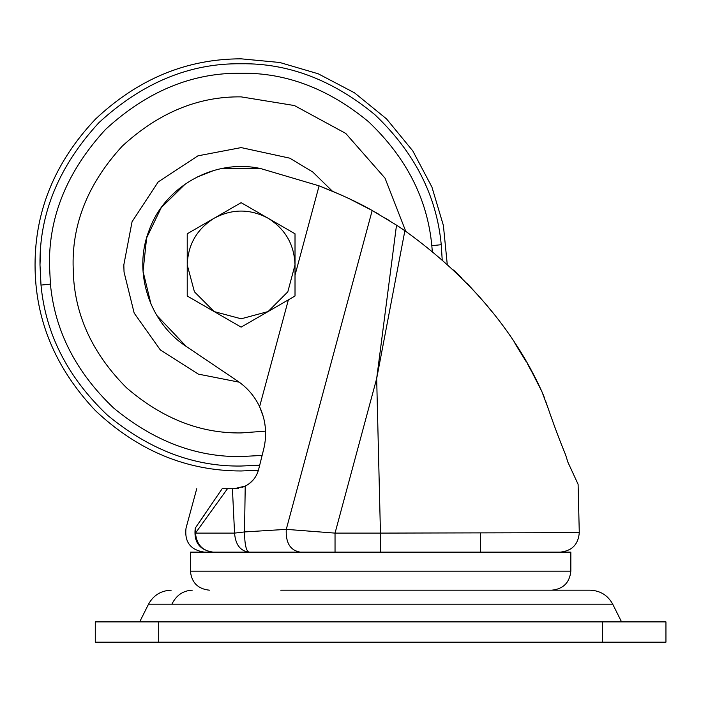 <?xml version="1.0" encoding="UTF-8"?>
<svg xmlns="http://www.w3.org/2000/svg" width="701" height="701" viewBox="0 0 701 701"><rect width="100%" height="100%" fill="white"/><g stroke="black" fill="none" stroke-linecap="round" stroke-linejoin="round"><path stroke-width="1.05" d="M241.126 432.929L265.574 431.141L241.126 432.929C200.346 433.516 162.168 418.479 126.583 387.837C93.294 354.487 75.568 316.931 73.403 275.16L73.097 264.899C72.518 222.015 88.922 182.409 122.307 146.088C158.636 112.703 198.243 96.3 241.126 96.869L294.438 105.553L345.733 133.409L385.015 178.142L405.765 231.339M73.403 275.16L73.097 264.899C72.518 222.015 88.922 182.409 122.307 146.088C158.636 112.703 198.243 96.3 241.126 96.869C198.243 96.3 158.636 112.703 122.307 146.088C88.922 182.409 72.518 222.015 73.097 264.899L73.403 275.16M239.243 382.185L198.322 374.115L160.363 349.974L134.18 313.11L124.042 272.058L123.823 264.899L132.06 221.718L158.181 181.953L197.945 155.832L241.126 147.596L289.776 158.163L312.804 172.043L332.318 191.119M568.975 590.181L480.483 590.181M280.75 590.181L590.04 590.181C600.24 590.592 607.793 595.263 612.727 604.201L621.568 621.883M602.545 621.883L95.283 621.883L95.283 642.169L665.95 642.169L665.95 621.883L602.545 621.883L602.545 642.169M209.424 590.181C197.962 588.989 191.627 582.645 190.4 571.157L570.842 571.157C569.615 582.645 563.271 588.989 551.818 590.181M190.4 571.157L190.4 552.134L570.842 552.134L570.842 571.157M244.833 486.301L241.968 487.449M246.253 485.574L248.505 484.172M250.117 482.954L253.631 479.431M255.462 476.882L256.732 474.621M249.88 483.138L253.736 479.3M256.715 474.647L257.88 471.922M264.075 447.562L258.608 469.512C256.584 477.004 252.123 482.533 245.227 486.108L234.003 488.728L227.457 488.728L195.474 533.111L195.255 528.125L222.164 488.728L227.457 488.728L222.164 488.728C188.446 488.728 188.446 488.728 222.164 488.728M238.568 488.317L237.359 488.501L238.568 488.317M236.588 488.597L237.648 488.466M242.274 487.344L245.227 486.108L244.526 531.936L286.271 529.36L335.034 533.111L380.45 533.111L376.674 378.558L396.512 225.135L404.88 230.725L376.674 378.558L335.034 533.111L335.034 552.134M204.35 514.955L203.658 515.954M203.632 515.989L203.316 516.453M203.299 516.479L202.3 517.925M202.239 518.021L199.855 521.483M265.416 438.756L265.32 427.47M263.357 416.858L259.598 406.676C254.586 396.17 247.269 387.635 237.648 381.081L186.194 346.399L156.849 315.459M545.641 401.103L547.718 407.106C553.86 424.929 559.819 440.833 565.602 454.835L567.863 462.117L578.097 484.286L579.28 532.646C578.325 544.397 571.99 550.898 560.265 552.134M195.255 528.125C182.987 528.125 182.987 528.125 195.255 528.125C193.59 542.118 199.548 550.119 213.13 552.134C202.484 550.925 196.595 544.581 195.474 533.111L234.563 533.111L232.417 488.728L234.003 488.728M492.084 311.814L484.777 302.928M527.564 364.064L534.793 377.296M547.718 407.106L541.873 391.544L531.016 370.242M526.074 361.471L514.981 343.464M461.775 277.964L453.556 269.999M447.229 264.163L443.391 225.468L431.921 187.044L412.766 150.864L386.54 118.89L354.461 92.795L318.219 73.789L279.76 62.485L241.126 58.831C186.659 58.849 138.088 78.968 95.406 119.188C55.186 161.861 35.068 210.431 35.05 264.899C35.068 319.367 55.186 367.937 95.406 410.62C138.088 450.839 186.659 470.958 241.126 470.976L258.415 470.248M556.664 432.061L553.527 423.597M254.831 477.837L254.06 478.888M253.683 479.361L249.398 483.515M247.102 485.083L245.762 485.837M405.502 231.155L401.927 228.71M399.228 226.914L397.923 226.055M389.397 220.605L385.489 218.204M542.96 394.015L544.607 398.273M534.758 377.243L527.485 363.933M341.781 195.237L319.095 185.844L295.016 275.195L295.016 296.015L288.374 299.853L259.598 406.676C265.845 420.337 267.221 434.454 263.725 449.034L258.608 469.512M234.563 533.111L244.526 531.936C244.649 544.099 246.104 550.828 248.881 552.134C240.25 550.925 235.475 544.581 234.563 533.111M300.194 552.134C290.232 550.373 285.596 542.784 286.271 529.36L372.187 210.484L396.512 225.135M467.138 283.432L481.096 298.652M485.013 303.209L491.69 311.314M372.187 210.484C358.491 202.598 340.791 194.387 319.095 185.844L260.833 168.617L223.067 168.293M213.682 170.527L196.709 177.23M185.248 184.048L161.248 207.636L146.614 237.937L143.057 271.392L150.995 304.094M264.557 422.081L265.258 426.918M348.66 198.409L372.152 210.466M374.991 212.061L378.742 214.208M404.88 230.725C468.163 276.282 513.833 329.882 541.873 391.544M260.833 168.617C215.049 158.286 164.788 186.045 149.138 230.287C132.813 271.489 149.024 322.276 186.194 346.399M187.228 264.847L187.228 296.015L241.126 327.13L214.226 311.603L241.17 318.797L268.097 311.559L287.804 291.835L295.016 264.899C294.297 244.631 285.351 229.096 268.185 218.291L295.016 233.784L295.016 296.015L295.016 264.847M268.185 218.291L267.957 218.16C250.064 208.714 232.18 208.714 214.296 218.16L214.059 218.291C196.893 229.096 187.947 244.631 187.228 264.899L194.431 291.818L214.12 311.542L187.228 296.015L187.228 233.784L214.059 218.291M214.296 218.16L241.126 202.668L267.957 218.16M295.016 296.015L241.126 327.13M262.139 455.405L241.126 456.561C196.122 457.227 153.624 441.043 113.641 408.017C75.866 372.091 54.801 330.802 50.428 284.133L49.464 264.899C48.807 215.987 67.515 170.807 105.597 129.378C147.035 91.296 192.205 72.58 241.126 73.237C286.131 72.58 328.62 88.755 368.603 121.781C406.378 157.707 427.444 199.005 431.816 245.665L432.298 251.317M431.816 245.665L441.244 244.71L442.191 259.677M259.694 465.175L241.126 466.034C193.897 466.735 149.304 449.753 107.341 415.088C67.699 377.392 45.591 334.062 41 285.088L39.992 264.899C39.3 213.568 58.937 166.163 98.902 122.675C142.382 82.709 189.787 63.072 241.126 63.765C288.348 63.072 332.949 80.054 374.904 114.71C414.545 152.406 436.662 195.745 441.244 244.71M50.428 284.133L41 285.088M241.126 63.765C241.126 57.184 241.126 57.184 241.126 63.765M241.126 466.034C241.126 472.614 241.126 472.614 241.126 466.034M39.992 264.899L40.562 249.749M171.202 590.181C161.002 590.592 153.44 595.263 148.516 604.201L171.859 604.201C176.301 595.28 183.101 590.601 192.267 590.181M171.859 604.201L612.727 604.201M158.698 621.883L158.698 642.169M210.826 551.985L213.13 552.134M380.45 552.134L380.45 533.111L579.192 532.646L380.45 533.111M148.516 604.201L139.674 621.883M480.483 552.134L480.483 533.75L480.483 552.134M196.736 488.728L186.037 528.125C184.416 542.039 190.541 550.048 204.394 552.134"/></g></svg>
